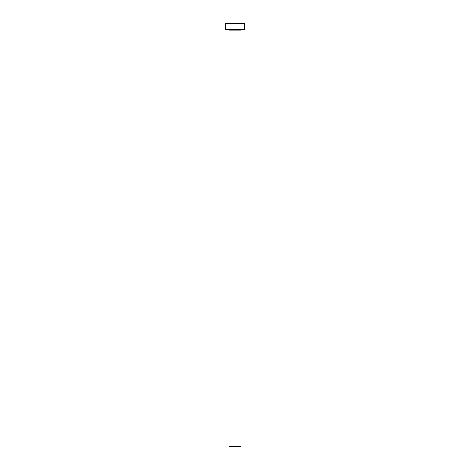 <?xml version="1.0" encoding="UTF-8"?>
<svg xmlns="http://www.w3.org/2000/svg" width="470" height="470" viewBox="0 0 470 470"><rect width="100%" height="100%" fill="white"/><g stroke="black" fill="none" stroke-linecap="round" stroke-linejoin="round"><path stroke-width="0.7" d="M241.045 30.145A0.605 0.605 0 0 1 241.645 29.545A0.605 0.605 0 0 0 241.045 30.145L228.955 30.145L228.955 446.5L241.045 446.5L241.045 30.145L241.045 446.5L228.955 446.5L228.955 30.145A0.605 0.605 0 0 0 228.355 29.545A0.605 0.605 0 0 1 228.955 30.145L241.045 30.145M225.33 23.5L225.33 29.545L244.67 29.545L244.67 23.5L225.33 23.5L225.33 29.545L244.67 29.545L244.67 23.5L225.33 23.5"/></g></svg>
